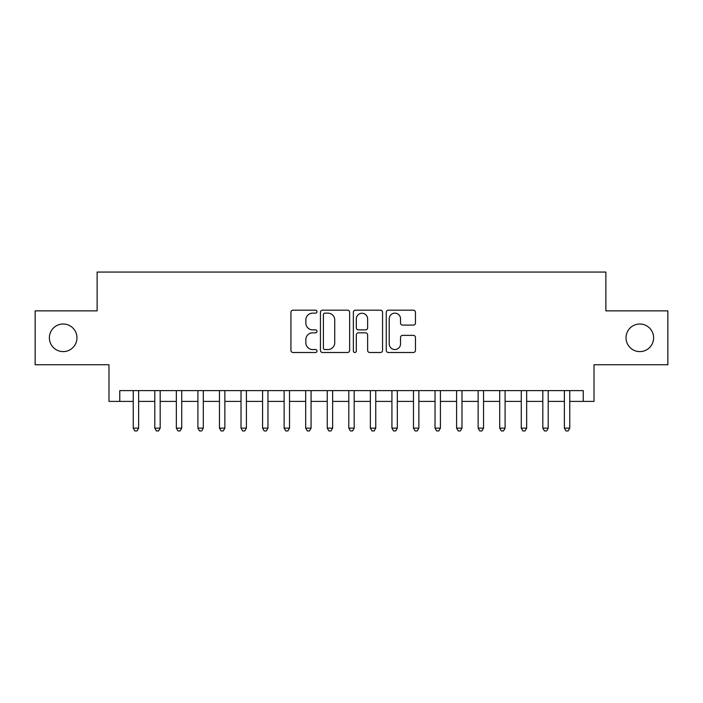 <?xml version="1.0" encoding="UTF-8"?>
<svg xmlns="http://www.w3.org/2000/svg" width="703" height="703" viewBox="0 0 703 703"><rect width="100%" height="100%" fill="white"/><g stroke="black" fill="none" stroke-linecap="round" stroke-linejoin="round"><path stroke-width="1.05" d="M317.009 311.666A1.485 1.485 0 0 0 315.533 310.181L293.046 310.181A2.118 2.118 0 0 0 290.928 312.299L290.928 350.384A2.118 2.118 0 0 0 293.046 352.502L315.533 352.502A1.485 1.485 0 0 0 317.009 351.025A1.485 1.485 0 0 0 315.533 349.54L312.615 349.54A6.775 6.775 0 0 1 305.849 342.774L305.849 339.593A6.775 6.775 0 0 1 312.615 332.827L315.533 332.827A1.485 1.485 0 0 0 317.009 331.341A1.485 1.485 0 0 0 315.533 329.865L312.615 329.865A6.775 6.775 0 0 1 305.849 323.09L305.849 319.918A6.775 6.775 0 0 1 312.615 313.143L315.533 313.143A1.485 1.485 0 0 0 317.009 311.666M626.03 337.809A13.796 13.796 0 0 0 639.827 351.605A13.796 13.796 0 0 0 653.623 337.809A13.796 13.796 0 0 0 639.827 324.013A13.796 13.796 0 0 0 626.03 337.809M49.377 337.809A13.796 13.796 0 0 0 63.173 351.605A13.796 13.796 0 0 0 76.97 337.809A13.796 13.796 0 0 0 63.173 324.013A13.796 13.796 0 0 0 49.377 337.809M413.338 325.102A2.118 2.118 0 0 0 415.455 322.985L415.455 312.299A2.118 2.118 0 0 0 413.338 310.181L388.372 310.181A2.118 2.118 0 0 0 386.255 312.299L386.255 350.384A2.118 2.118 0 0 0 388.372 352.502L413.338 352.502A2.118 2.118 0 0 0 415.455 350.384L415.455 337.484A2.118 2.118 0 0 0 413.338 335.366L402.652 335.366A2.118 2.118 0 0 0 400.534 337.484L400.534 343.881A5.659 5.659 0 0 1 394.875 349.54A5.659 5.659 0 0 1 389.216 343.881L389.216 318.811A5.659 5.659 0 0 1 394.875 313.143A5.659 5.659 0 0 1 400.534 318.811L400.534 322.985A2.118 2.118 0 0 0 402.652 325.102L413.338 325.102M119.765 401.404L119.765 390.622L583.235 390.622L583.235 401.404L594.017 401.404L594.017 364.76L667.85 364.76L667.85 310.867L605.872 310.867L605.872 272.061L97.128 272.061L97.128 310.867L35.15 310.867L35.15 364.76L108.983 364.76L108.983 401.404L133.236 401.404M349.646 312.299A2.118 2.118 0 0 0 347.537 310.181L322.563 310.181A2.118 2.118 0 0 0 320.445 312.299L320.445 350.384A2.118 2.118 0 0 0 322.563 352.502L347.537 352.502A2.118 2.118 0 0 0 349.646 350.384L349.646 312.299M355.463 310.181L380.437 310.181A2.118 2.118 0 0 1 382.555 312.299L382.555 350.384A2.118 2.118 0 0 1 380.437 352.502L369.752 352.502A2.118 2.118 0 0 1 367.634 350.384L367.634 334.944A2.118 2.118 0 0 0 365.516 332.827L358.433 332.827A2.118 2.118 0 0 0 356.316 334.944L356.316 351.025A1.485 1.485 0 0 1 354.83 352.502A1.485 1.485 0 0 1 353.354 351.025L353.354 312.299A2.118 2.118 0 0 1 355.463 310.181M138.623 401.404L154.792 401.404M160.179 401.404L176.348 401.404M181.734 401.404L197.903 401.404M203.299 401.404L219.459 401.404M224.855 401.404L241.024 401.404M246.41 401.404L262.579 401.404M267.966 401.404L284.135 401.404M289.522 401.404L305.691 401.404M311.077 401.404L327.246 401.404M332.633 401.404L348.802 401.404M354.198 401.404L370.367 401.404M375.754 401.404L391.923 401.404M397.309 401.404L413.478 401.404M418.865 401.404L435.034 401.404M440.421 401.404L456.59 401.404M461.976 401.404L478.145 401.404M483.541 401.404L499.701 401.404M505.097 401.404L521.266 401.404M526.652 401.404L542.821 401.404M548.208 401.404L564.377 401.404M569.764 401.404L583.235 401.404M324.891 313.143A1.485 1.485 0 0 0 323.406 314.628L323.406 348.064A1.485 1.485 0 0 0 324.891 349.54L327.958 349.54A6.775 6.775 0 0 0 334.733 342.774L334.733 319.918A6.775 6.775 0 0 0 327.958 313.143L324.891 313.143M367.634 318.916A5.659 5.659 0 0 0 361.975 313.257A5.659 5.659 0 0 0 356.316 318.916L356.316 327.747A2.118 2.118 0 0 0 358.433 329.865L365.516 329.865A2.118 2.118 0 0 0 367.634 327.747L367.634 318.916M138.623 390.622L138.623 428.136L133.236 428.136L133.236 390.622M138.623 428.136L137.006 430.939L134.853 430.939L133.236 428.136M160.179 390.622L160.179 428.136L154.792 428.136L154.792 390.622M160.179 428.136L158.562 430.939L156.409 430.939L154.792 428.136M181.734 390.622L181.734 428.136L176.348 428.136L176.348 390.622M181.734 428.136L180.117 430.939L177.964 430.939L176.348 428.136M203.299 390.622L203.299 428.136L197.903 428.136L197.903 390.622M203.299 428.136L201.682 430.939L199.52 430.939L197.903 428.136M224.855 390.622L224.855 428.136L219.459 428.136L219.459 390.622M224.855 428.136L223.238 430.939L221.076 430.939L219.459 428.136M246.41 390.622L246.41 428.136L241.024 428.136L241.024 390.622M246.41 428.136L244.793 430.939L242.64 430.939L241.024 428.136M267.966 390.622L267.966 428.136L262.579 428.136L262.579 390.622M267.966 428.136L266.349 430.939L264.196 430.939L262.579 428.136M289.522 390.622L289.522 428.136L284.135 428.136L284.135 390.622M289.522 428.136L287.905 430.939L285.752 430.939L284.135 428.136M311.077 390.622L311.077 428.136L305.691 428.136L305.691 390.622M311.077 428.136L309.461 430.939L307.308 430.939L305.691 428.136M332.633 390.622L332.633 428.136L327.246 428.136L327.246 390.622M332.633 428.136L331.025 430.939L328.863 430.939L327.246 428.136M354.198 390.622L354.198 428.136L348.802 428.136L348.802 390.622M354.198 428.136L352.581 430.939L350.419 430.939L348.802 428.136M375.754 390.622L375.754 428.136L370.367 428.136L370.367 390.622M375.754 428.136L374.137 430.939L371.975 430.939L370.367 428.136M397.309 390.622L397.309 428.136L391.923 428.136L391.923 390.622M397.309 428.136L395.692 430.939L393.539 430.939L391.923 428.136M418.865 390.622L418.865 428.136L413.478 428.136L413.478 390.622M418.865 428.136L417.248 430.939L415.095 430.939L413.478 428.136M440.421 390.622L440.421 428.136L435.034 428.136L435.034 390.622M440.421 428.136L438.804 430.939L436.651 430.939L435.034 428.136M461.976 390.622L461.976 428.136L456.59 428.136L456.59 390.622M461.976 428.136L460.36 430.939L458.207 430.939L456.59 428.136M483.541 390.622L483.541 428.136L478.145 428.136L478.145 390.622M483.541 428.136L481.924 430.939L479.762 430.939L478.145 428.136M505.097 390.622L505.097 428.136L499.701 428.136L499.701 390.622M505.097 428.136L503.48 430.939L501.318 430.939L499.701 428.136M526.652 390.622L526.652 428.136L521.266 428.136L521.266 390.622M526.652 428.136L525.036 430.939L522.883 430.939L521.266 428.136M548.208 390.622L548.208 428.136L542.821 428.136L542.821 390.622M548.208 428.136L546.591 430.939L544.438 430.939L542.821 428.136M569.764 390.622L569.764 428.136L564.377 428.136L564.377 390.622M569.764 428.136L568.147 430.939L565.994 430.939L564.377 428.136"/></g></svg>
